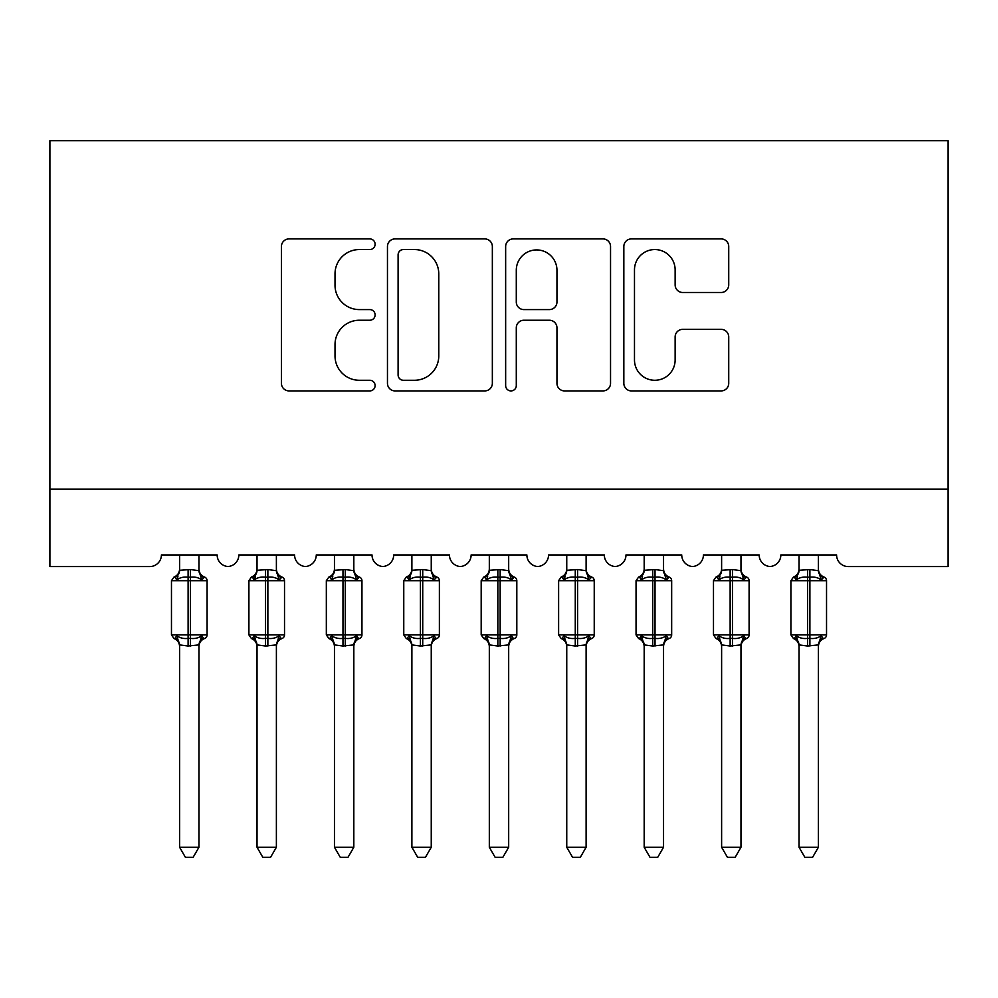 <?xml version="1.0" encoding="UTF-8"?>
<svg xmlns="http://www.w3.org/2000/svg" width="998" height="998" viewBox="0 0 998 998"><rect width="100%" height="100%" fill="white"/><g stroke="black" fill="none" stroke-linecap="round" stroke-linejoin="round"><path stroke-width="1.5" d="M375.111 244.223A5.314 5.314 0 0 0 369.796 238.909L289.046 238.909A7.597 7.597 0 0 0 281.436 246.506L281.436 383.307A7.597 7.597 0 0 0 289.046 390.917L369.796 390.917A5.314 5.314 0 0 0 375.111 385.59A5.314 5.314 0 0 0 369.796 380.275L359.342 380.275A24.326 24.326 0 0 1 335.016 355.949L335.016 344.547A24.326 24.326 0 0 1 359.342 320.233L369.796 320.233A5.314 5.314 0 0 0 375.111 314.906A5.314 5.314 0 0 0 369.796 309.592L359.342 309.592A24.326 24.326 0 0 1 335.016 285.266L335.016 273.864A24.326 24.326 0 0 1 359.342 249.55L369.796 249.55A5.314 5.314 0 0 0 375.111 244.223M721.117 292.489A7.597 7.597 0 0 0 728.727 284.892L728.727 246.506A7.597 7.597 0 0 0 721.117 238.909L631.435 238.909A7.597 7.597 0 0 0 623.837 246.506L623.837 383.307A7.597 7.597 0 0 0 631.435 390.917L721.117 390.917A7.597 7.597 0 0 0 728.727 383.307L728.727 336.95A7.597 7.597 0 0 0 721.117 329.352L682.744 329.352A7.597 7.597 0 0 0 675.135 336.95L675.135 359.941A20.334 20.334 0 0 1 654.813 380.275A20.334 20.334 0 0 1 634.479 359.941L634.479 269.872A20.334 20.334 0 0 1 654.813 249.55A20.334 20.334 0 0 1 675.135 269.872L675.135 284.892A7.597 7.597 0 0 0 682.744 292.489L721.117 292.489M948.1 489.132L948.1 140.693L49.9 140.693L49.9 566.565L149.787 566.565A11.614 11.614 0 0 0 161.402 554.938L217.152 554.938A11.614 11.614 0 0 0 227.993 566.527A11.614 11.614 0 0 0 238.834 554.938L294.585 554.938A11.614 11.614 0 0 0 305.425 566.527A11.614 11.614 0 0 0 316.266 554.938L372.017 554.938A11.614 11.614 0 0 0 382.858 566.527A11.614 11.614 0 0 0 393.699 554.938L449.449 554.938A11.614 11.614 0 0 0 460.29 566.527A11.614 11.614 0 0 0 471.131 554.938L526.869 554.938A11.614 11.614 0 0 0 537.71 566.527A11.614 11.614 0 0 0 548.551 554.938L604.301 554.938A11.614 11.614 0 0 0 615.142 566.527A11.614 11.614 0 0 0 625.983 554.938L681.734 554.938A11.614 11.614 0 0 0 692.575 566.527A11.614 11.614 0 0 0 703.415 554.938L759.166 554.938A11.614 11.614 0 0 0 770.007 566.527A11.614 11.614 0 0 0 780.848 554.938L836.598 554.938A11.614 11.614 0 0 0 848.213 566.565L948.1 566.565L948.1 489.132L49.9 489.132M492.351 246.506A7.597 7.597 0 0 0 484.754 238.909L395.071 238.909A7.597 7.597 0 0 0 387.461 246.506L387.461 383.307A7.597 7.597 0 0 0 395.071 390.917L484.754 390.917A7.597 7.597 0 0 0 492.351 383.307L492.351 246.506M513.246 238.909L602.929 238.909A7.597 7.597 0 0 1 610.539 246.506L610.539 383.307A7.597 7.597 0 0 1 602.929 390.917L564.556 390.917A7.597 7.597 0 0 1 556.959 383.307L556.959 327.831A7.597 7.597 0 0 0 549.349 320.233L523.888 320.233A7.597 7.597 0 0 0 516.29 327.831L516.29 385.59A5.314 5.314 0 0 1 510.976 390.917A5.314 5.314 0 0 1 505.649 385.59L505.649 246.506A7.597 7.597 0 0 1 513.246 238.909M403.429 249.55A5.314 5.314 0 0 0 398.102 254.864L398.102 374.949A5.314 5.314 0 0 0 403.429 380.275L414.444 380.275A24.326 24.326 0 0 0 438.771 355.949L438.771 273.864A24.326 24.326 0 0 0 414.444 249.55L403.429 249.55M556.959 270.258A20.334 20.334 0 0 0 536.625 249.924A20.334 20.334 0 0 0 516.29 270.258L516.29 301.982A7.597 7.597 0 0 0 523.888 309.592L549.349 309.592A7.597 7.597 0 0 0 556.959 301.982L556.959 270.258M179.603 645.282A8.52 8.121 180 0 0 175.124 638.146L176.783 635.651C179.939 638.021 183.719 638.932 188.111 638.371L188.111 634.89L190.443 634.89L190.443 577.206C194.835 576.657 198.614 577.555 201.758 579.938L204.54 577.056A3.867 3.867 0 0 1 207.085 580.686L171.469 580.686L171.469 634.89L188.111 634.89L188.111 577.206C183.719 576.657 179.939 577.555 176.783 579.938L175.124 577.443A8.52 8.121 0 0 0 179.603 570.295L190.443 569.546L198.964 570.694L198.951 554.938M198.951 847.252L193.138 857.307L185.403 857.307L179.603 847.252L198.951 847.252L198.964 644.883L188.111 646.03L188.111 638.371L190.443 638.371L190.443 634.89L207.085 634.89A3.867 3.867 0 0 1 204.54 638.533L203.43 638.146L204.54 638.533C201.022 640.03 199.163 642.7 198.951 646.529M190.443 646.03L190.443 638.371C194.835 638.932 198.614 638.021 201.758 635.651L203.43 638.146A8.52 8.121 180 0 0 198.951 645.282L198.951 645.232M179.603 847.252L179.603 645.232L176.783 635.651M188.111 646.03L179.59 644.883M179.603 554.938L179.603 570.345M176.783 579.938L177.931 576.632M201.758 579.938L198.964 570.694M198.964 644.883L201.758 635.651M257.022 645.282A8.52 8.121 180 0 0 252.556 638.146L254.216 635.651C257.372 638.021 261.152 638.932 265.543 638.371L265.543 634.89L267.863 634.89L267.863 577.206C272.267 576.657 276.034 577.555 279.191 579.938L281.972 577.056A3.867 3.867 0 0 1 284.517 580.686L248.901 580.686L248.901 634.89L265.543 634.89L265.543 577.206C261.152 576.657 257.372 577.555 254.216 579.938L252.556 577.443A8.52 8.121 0 0 0 257.022 570.295L267.863 569.546L276.396 570.694L276.384 554.938M276.384 847.252L270.57 857.307L262.836 857.307L257.022 847.252L276.384 847.252L276.396 644.883L265.543 646.03L265.543 638.371L267.863 638.371L267.863 634.89L284.517 634.89A3.867 3.867 0 0 1 281.972 638.533L280.862 638.146L281.972 638.533C278.454 640.03 276.596 642.7 276.384 646.529M267.863 646.03L267.863 638.371C272.267 638.932 276.034 638.021 279.191 635.651L280.862 638.146A8.52 8.121 180 0 0 276.384 645.282L276.384 645.232M257.022 847.252L257.022 644.883L254.216 635.651M265.543 646.03L257.022 644.883M257.022 554.938L257.022 570.345M254.216 579.938L255.363 576.632M279.191 579.938L276.396 570.694M276.396 644.883L279.191 635.651M334.455 645.282A8.52 8.121 180 0 0 329.989 638.146L331.648 635.651C334.804 638.021 338.584 638.932 342.975 638.371L342.975 634.89L345.296 634.89L345.296 577.206C349.699 576.657 353.467 577.555 356.623 579.938L359.405 577.056A3.867 3.867 0 0 1 361.95 580.686L326.334 580.686L326.334 634.89L342.975 634.89L342.975 577.206C338.584 576.657 334.804 577.555 331.648 579.938L329.989 577.443A8.52 8.121 0 0 0 334.455 570.295L345.296 569.546L353.828 570.694L353.816 554.938M353.816 847.252L348.003 857.307L340.268 857.307L334.455 847.252L353.816 847.252L353.828 644.883L342.975 646.03L342.975 638.371L345.296 638.371L345.296 634.89L361.95 634.89A3.867 3.867 0 0 1 359.405 638.533L358.294 638.146L359.405 638.533C355.887 640.03 354.028 642.7 353.816 646.529M345.296 646.03L345.296 638.371C349.699 638.932 353.467 638.021 356.623 635.651L358.294 638.146A8.52 8.121 180 0 0 353.816 645.282L353.816 645.232M334.455 847.252L334.455 644.883L331.648 635.651M342.975 646.03L334.455 644.883M334.455 554.938L334.455 570.345M331.648 579.938L332.783 576.632M356.623 579.938L353.828 570.694M353.828 644.883L356.623 635.651M411.887 645.282A8.52 8.121 180 0 0 407.421 638.146L409.08 635.651C412.236 638.021 416.016 638.932 420.408 638.371L420.408 634.89L422.728 634.89L422.728 577.206C427.132 576.657 430.899 577.555 434.055 579.938L436.837 577.056A3.867 3.867 0 0 1 439.382 580.686L403.766 580.686L403.766 634.89L420.408 634.89L420.408 577.206C416.016 576.657 412.236 577.555 409.08 579.938L407.421 577.443A8.52 8.121 0 0 0 411.887 570.295L422.728 569.546L431.248 570.694L431.248 554.938M431.248 847.252L425.435 857.307L417.7 857.307L411.887 847.252L431.248 847.252L431.248 644.883L420.408 646.03L420.408 638.371L422.728 638.371L422.728 634.89L439.382 634.89A3.867 3.867 0 0 1 436.837 638.533L435.727 638.146L436.837 638.533C433.319 640.03 431.448 642.7 431.248 646.529M422.728 646.03L422.728 638.371C427.132 638.932 430.899 638.021 434.055 635.651L435.727 638.146A8.52 8.121 180 0 0 431.248 645.282L431.248 645.232M411.887 847.252L411.887 644.883L409.08 635.651M420.408 646.03L411.887 644.883M411.887 554.938L411.887 570.345M409.08 579.938L410.215 576.632M434.055 579.938L431.248 570.694M431.248 644.883L434.055 635.651M489.319 645.282A8.52 8.121 180 0 0 484.853 638.146L486.513 635.651C489.669 638.021 493.449 638.932 497.84 638.371L497.84 634.89L500.16 634.89L500.16 577.206C504.551 576.657 508.331 577.555 511.487 579.938L514.269 577.056A3.867 3.867 0 0 1 516.814 580.686L481.186 580.686L481.186 634.89L497.84 634.89L497.84 577.206C493.449 576.657 489.669 577.555 486.513 579.938L484.853 577.443A8.52 8.121 0 0 0 489.319 570.295L500.16 569.546L508.681 570.694L508.681 554.938M508.681 847.252L502.867 857.307L495.133 857.307L489.319 847.252L508.681 847.252L508.681 644.883L497.84 646.03L497.84 638.371L500.16 638.371L500.16 634.89L516.814 634.89A3.867 3.867 0 0 1 514.269 638.533L513.147 638.146L514.269 638.533C510.751 640.03 508.88 642.7 508.681 646.529M500.16 646.03L500.16 638.371C504.551 638.932 508.331 638.021 511.487 635.651L513.147 638.146A8.52 8.121 180 0 0 508.681 645.282L508.681 645.232M489.319 847.252L489.319 644.883L486.513 635.651M497.84 646.03L489.319 644.883M489.319 554.938L489.319 570.345M486.513 579.938L487.648 576.632M511.487 579.938L508.681 570.694M508.681 644.883L511.487 635.651M566.752 645.282A8.52 8.121 180 0 0 562.273 638.146L563.945 635.651C567.101 638.021 570.868 638.932 575.272 638.371L575.272 634.89L577.592 634.89L577.592 577.206C581.984 576.657 585.764 577.555 588.92 579.938L591.702 577.056A3.867 3.867 0 0 1 594.234 580.686L558.618 580.686L558.618 634.89L575.272 634.89L575.272 577.206C570.868 576.657 567.101 577.555 563.945 579.938L562.273 577.443A8.52 8.121 0 0 0 566.752 570.295L577.592 569.546L586.113 570.694L586.113 554.938M586.113 847.252L580.3 857.307L572.565 857.307L566.752 847.252L586.113 847.252L586.113 644.883L575.272 646.03L575.272 638.371L577.592 638.371L577.592 634.89L594.234 634.89A3.867 3.867 0 0 1 591.702 638.533L590.579 638.146L591.702 638.533C588.184 640.03 586.313 642.7 586.113 646.529M577.592 646.03L577.592 638.371C581.984 638.932 585.764 638.021 588.92 635.651L590.579 638.146A8.52 8.121 180 0 0 586.113 645.282L586.113 645.232M566.752 847.252L566.752 644.883L563.945 635.651M575.272 646.03L566.752 644.883M566.752 554.938L566.752 570.345M563.945 579.938L565.08 576.632M588.92 579.938L586.113 570.694M586.113 644.883L588.92 635.651M644.184 645.282A8.52 8.121 180 0 0 639.706 638.146L641.377 635.651C644.533 638.021 648.301 638.932 652.704 638.371L652.704 634.89L655.025 634.89L655.025 577.206C659.416 576.657 663.196 577.555 666.352 579.938L669.134 577.056A3.867 3.867 0 0 1 671.666 580.686L636.05 580.686L636.05 634.89L652.704 634.89L652.704 577.206C648.301 576.657 644.533 577.555 641.377 579.938L639.706 577.443A8.52 8.121 0 0 0 644.184 570.295L655.025 569.546L663.545 570.694L663.545 554.938M663.545 847.252L657.732 857.307L649.997 857.307L644.184 847.252L663.545 847.252L663.545 644.883L652.704 646.03L652.704 638.371L655.025 638.371L655.025 634.89L671.666 634.89A3.867 3.867 0 0 1 669.134 638.533L668.011 638.146L669.134 638.533C665.616 640.03 663.745 642.7 663.545 646.529M655.025 646.03L655.025 638.371C659.416 638.932 663.196 638.021 666.352 635.651L668.011 638.146A8.52 8.121 180 0 0 663.545 645.282L663.545 645.232M644.184 847.252L644.184 645.232L641.377 635.651M652.704 646.03L644.172 644.883M644.184 554.938L644.184 570.345M641.377 579.938L642.512 576.632M666.352 579.938L663.545 570.694M663.545 644.883L666.352 635.651M721.616 645.282A8.52 8.121 180 0 0 717.138 638.146L718.81 635.651C721.966 638.021 725.733 638.932 730.137 638.371L730.137 634.89L732.457 634.89L732.457 577.206C736.848 576.657 740.628 577.555 743.784 579.938L746.566 577.056A3.867 3.867 0 0 1 749.099 580.686L713.483 580.686L713.483 634.89L730.137 634.89L730.137 577.206C725.733 576.657 721.966 577.555 718.81 579.938L717.138 577.443A8.52 8.121 0 0 0 721.616 570.295L732.457 569.546L740.978 570.694L740.978 554.938M740.978 847.252L735.164 857.307L727.43 857.307L721.616 847.252L740.978 847.252L740.978 644.883L730.137 646.03L730.137 638.371L732.457 638.371L732.457 634.89L749.099 634.89A3.867 3.867 0 0 1 746.566 638.533L745.444 638.146L746.566 638.533C743.036 640.03 741.177 642.7 740.978 646.529M732.457 646.03L732.457 638.371C736.848 638.932 740.628 638.021 743.784 635.651L745.444 638.146A8.52 8.121 180 0 0 740.978 645.282L740.978 645.232M721.616 847.252L721.616 645.232L718.81 635.651M730.137 646.03L721.604 644.883M721.616 554.938L721.616 570.345M718.81 579.938L719.945 576.632M743.784 579.938L740.978 570.694M740.978 644.883L743.784 635.651M799.049 645.282A8.52 8.121 180 0 0 794.57 638.146L796.242 635.651C799.386 638.021 803.165 638.932 807.557 638.371L807.557 634.89L809.889 634.89L809.889 577.206C814.281 576.657 818.061 577.555 821.217 579.938L823.999 577.056A3.867 3.867 0 0 1 826.531 580.686L790.915 580.686L790.915 634.89L807.557 634.89L807.557 577.206C803.165 576.657 799.386 577.555 796.242 579.938L794.57 577.443A8.52 8.121 0 0 0 799.049 570.295L809.889 569.546L818.41 570.694L818.397 554.938M818.397 847.252L812.597 857.307L804.862 857.307L799.049 847.252L818.397 847.252L818.41 644.883L807.557 646.03L807.557 638.371L809.889 638.371L809.889 634.89L826.531 634.89A3.867 3.867 0 0 1 823.999 638.533L822.876 638.146L823.999 638.533C820.468 640.03 818.61 642.7 818.397 646.529M809.889 646.03L809.889 638.371C814.281 638.932 818.061 638.021 821.217 635.651L822.876 638.146A8.52 8.121 180 0 0 818.397 645.282L818.397 645.232M799.049 847.252L799.049 645.232L796.242 635.651M807.557 646.03L799.036 644.883M799.049 554.938L799.049 570.345M796.242 579.938L797.377 576.632M821.217 579.938L818.41 570.694M818.41 644.883L821.217 635.651M190.443 569.546L190.443 577.206L188.111 577.206L188.111 569.546M203.43 577.443A8.52 8.121 0 0 1 198.951 570.295M267.863 569.546L267.863 577.206L265.543 577.206L265.543 569.546M280.862 577.443A8.52 8.121 0 0 1 276.384 570.295M345.296 569.546L345.296 577.206L342.975 577.206L342.975 569.546M358.294 577.443A8.52 8.121 0 0 1 353.816 570.295M422.728 569.546L422.728 577.206L420.408 577.206L420.408 569.546M435.727 577.443A8.52 8.121 0 0 1 431.248 570.295M500.16 569.546L500.16 577.206L497.84 577.206L497.84 569.546M513.147 577.443A8.52 8.121 0 0 1 508.681 570.295M577.592 569.546L577.592 577.206L575.272 577.206L575.272 569.546M590.579 577.443A8.52 8.121 0 0 1 586.113 570.295M655.025 569.546L655.025 577.206L652.704 577.206L652.704 569.546M668.011 577.443A8.52 8.121 0 0 1 663.545 570.295M732.457 569.546L732.457 577.206L730.137 577.206L730.137 569.546M745.444 577.443A8.52 8.121 0 0 1 740.978 570.295M809.889 569.546L809.889 577.206L807.557 577.206L807.557 569.546M822.876 577.443A8.52 8.121 0 0 1 818.397 570.295M207.085 634.89L207.085 580.686M179.603 646.529C179.391 642.7 177.532 640.03 174.001 638.533L171.469 634.89M179.603 569.06C179.391 572.877 177.532 575.547 174.001 577.056L171.469 580.686M204.54 577.056C201.022 575.547 199.163 572.877 198.951 569.06M284.517 634.89L284.517 580.686M257.022 646.529C256.823 642.7 254.964 640.03 251.434 638.533L248.901 634.89M257.022 569.06C256.823 572.877 254.964 575.547 251.434 577.056L248.901 580.686M281.972 577.056C278.454 575.547 276.596 572.877 276.384 569.06M361.95 634.89L361.95 580.686M334.455 646.529C334.255 642.7 332.384 640.03 328.866 638.533L326.334 634.89M334.455 569.06C334.255 572.877 332.384 575.547 328.866 577.056L326.334 580.686M359.405 577.056C355.887 575.547 354.028 572.877 353.816 569.06M439.382 634.89L439.382 580.686M411.887 646.529C411.687 642.7 409.816 640.03 406.298 638.533L403.766 634.89M411.887 569.06C411.687 572.877 409.816 575.547 406.298 577.056L403.766 580.686M436.837 577.056C433.319 575.547 431.448 572.877 431.248 569.06M516.814 634.89L516.814 580.686M489.319 646.529C489.12 642.7 487.249 640.03 483.731 638.533L481.186 634.89M489.319 569.06C489.12 572.877 487.249 575.547 483.731 577.056L481.186 580.686M514.269 577.056C510.751 575.547 508.88 572.877 508.681 569.06M594.234 634.89L594.234 580.686M566.752 646.529C566.552 642.7 564.681 640.03 561.163 638.533L558.618 634.89M566.752 569.06C566.552 572.877 564.681 575.547 561.163 577.056L558.618 580.686M591.702 577.056C588.184 575.547 586.313 572.877 586.113 569.06M671.666 634.89L671.666 580.686M644.184 646.529C643.972 642.7 642.113 640.03 638.595 638.533L636.05 634.89M644.184 569.06C643.972 572.877 642.113 575.547 638.595 577.056L636.05 580.686M669.134 577.056C665.616 575.547 663.745 572.877 663.545 569.06M749.099 634.89L749.099 580.686M721.616 646.529C721.404 642.7 719.546 640.03 716.028 638.533L713.483 634.89M721.616 569.06C721.404 572.877 719.546 575.547 716.028 577.056L713.483 580.686M746.566 577.056C743.036 575.547 741.177 572.877 740.978 569.06M826.531 634.89L826.531 580.686M799.049 646.529C798.837 642.7 796.978 640.03 793.46 638.533L790.915 634.89M799.049 569.06C798.837 572.877 796.978 575.547 793.46 577.056L790.915 580.686M823.999 577.056C820.468 575.547 818.61 572.877 818.397 569.06"/></g></svg>
